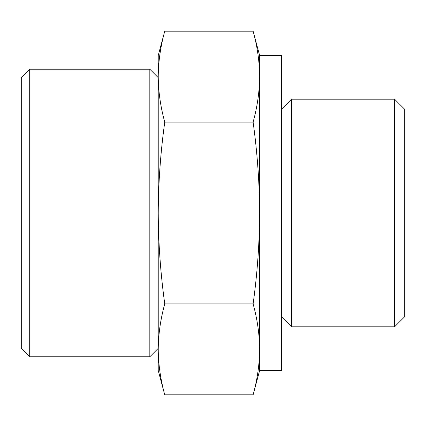 <?xml version="1.0" encoding="UTF-8"?>
<svg xmlns="http://www.w3.org/2000/svg" width="426" height="426" viewBox="0 0 426 426"><rect width="100%" height="100%" fill="white"/><g stroke="black" fill="none" stroke-linecap="round" stroke-linejoin="round"><path stroke-width="0.64" d="M164.755 303.914C160.549 319.069 158.376 334.218 158.227 349.373L158.227 213C158.387 243.31 160.559 273.614 164.755 303.914L253.113 303.914C257.304 273.865 259.477 243.56 259.642 213C259.482 182.69 257.309 152.386 253.113 122.086C257.32 106.931 259.493 91.782 259.642 76.627C259.493 61.477 257.32 46.322 253.113 31.173C257.32 46.322 259.493 61.477 259.642 76.627L259.642 55.534L253.113 31.173L164.755 31.173C160.549 46.322 158.376 61.477 158.227 76.627C158.376 91.782 160.549 106.931 164.755 122.086C160.565 152.135 158.392 182.44 158.227 213L158.227 55.534L164.755 31.173M158.227 349.373C158.376 364.523 160.549 379.678 164.755 394.827C160.549 379.678 158.376 364.523 158.227 349.373L158.227 370.466L164.755 394.827L253.113 394.827C257.32 379.678 259.493 364.523 259.642 349.373C259.493 334.218 257.32 319.069 253.113 303.914M259.642 55.534L281.464 55.534L281.464 370.466L259.642 370.466L259.642 76.627M394.572 99.183L394.572 326.817L404.7 316.694L404.7 109.306L394.572 99.183L291.592 99.183L291.592 326.817L281.464 316.694M21.3 348.372L21.3 77.628L29.703 69.225L29.703 356.775L21.3 348.372M158.227 348.372L149.83 356.775L149.83 69.225L29.703 69.225M253.113 122.086L164.755 122.086M149.83 356.775L29.703 356.775M158.227 77.628L149.83 69.225M259.642 370.466L253.113 394.827M281.464 109.306L291.592 99.183M394.572 326.817L291.592 326.817"/></g></svg>
